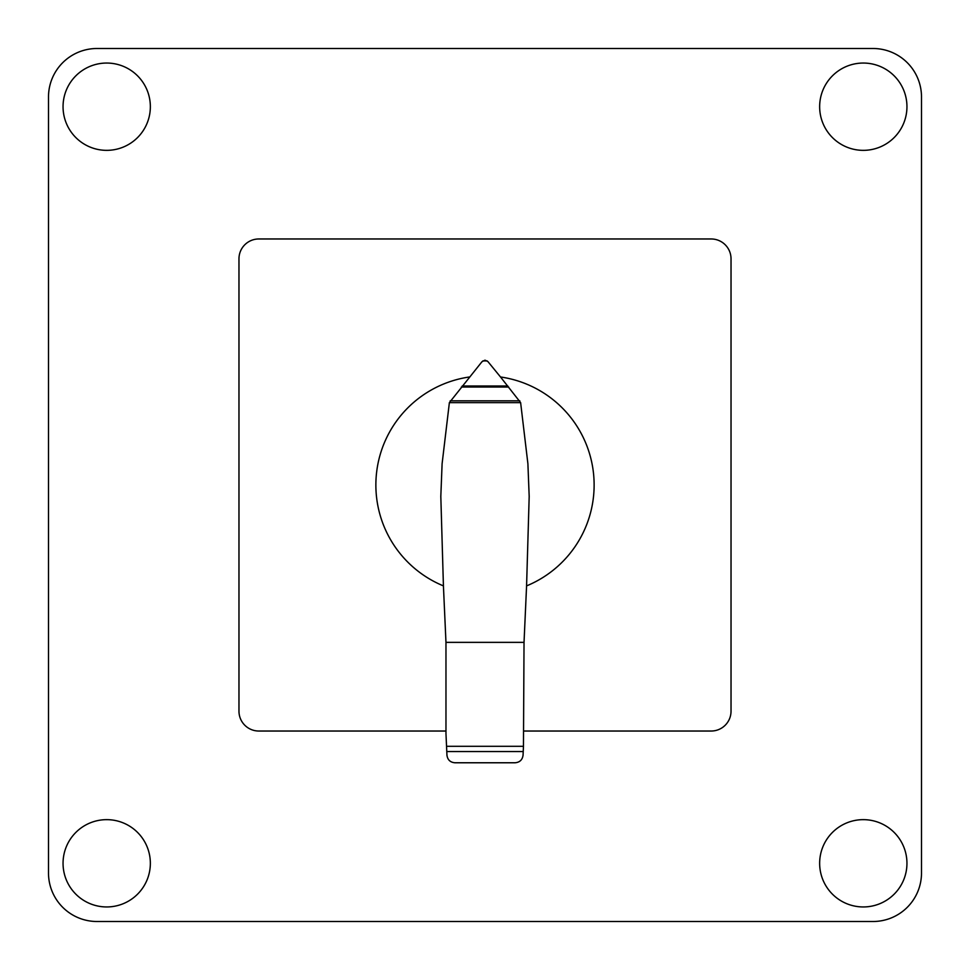 <?xml version="1.0" encoding="UTF-8"?>
<svg xmlns="http://www.w3.org/2000/svg" width="970" height="970" viewBox="0 0 970 970"><rect width="100%" height="100%" fill="white"/><g stroke="black" fill="none" stroke-linecap="round" stroke-linejoin="round"><path stroke-width="1.45" d="M520.623 402.635L527.898 463.733L529.183 496.422L526.577 585.892A109.125 109.125 0 0 0 500.508 376.978L520.623 402.635L449.377 402.635L481.957 361.737L484.854 360.222M469.492 376.978A109.125 109.125 0 0 0 443.423 585.892L440.816 496.422L442.102 463.733L449.377 402.635M446.539 746.306L523.461 746.306L523.06 755.181C522.43 759.801 519.799 762.323 515.167 762.772L454.894 762.772C450.25 762.359 447.594 759.837 446.952 755.23L445.97 733.623L445.97 642.358L443.423 585.892M526.577 585.892L524.03 642.358L523.461 746.306M524.03 642.358L445.97 642.358M519.823 400.84L450.177 400.84M508.644 387.042L461.356 387.042M485.145 360.222L487.861 361.519L500.52 376.99M487.183 360.913L482.817 360.913M445.97 731.028L258.808 731.028A19.836 19.836 0 0 1 238.972 711.18L238.972 258.808A19.836 19.836 0 0 1 258.808 238.972L711.192 238.972A19.836 19.836 0 0 1 731.028 258.808L731.028 711.18A19.836 19.836 0 0 1 711.192 731.028L524.03 731.028M863.3 63.05A43.65 43.65 0 0 1 906.95 106.7A43.65 43.65 0 0 1 863.3 150.35A43.65 43.65 0 0 1 819.65 106.7A43.65 43.65 0 0 1 863.3 63.05M150.35 106.7A43.65 43.65 0 0 1 106.7 150.35A43.65 43.65 0 0 1 63.05 106.7A43.65 43.65 0 0 1 106.7 63.05A43.65 43.65 0 0 1 150.35 106.7M863.3 819.65A43.65 43.65 0 0 1 906.95 863.3A43.65 43.65 0 0 1 863.3 906.95A43.65 43.65 0 0 1 819.65 863.3A43.65 43.65 0 0 1 863.3 819.65M106.7 906.95A43.65 43.65 0 0 1 63.05 863.3A43.65 43.65 0 0 1 106.7 819.65A43.65 43.65 0 0 1 150.35 863.3A43.65 43.65 0 0 1 106.7 906.95M97 921.5A48.5 48.5 0 0 1 48.5 873L48.5 97A48.5 48.5 0 0 1 97 48.5L873 48.5A48.5 48.5 0 0 1 921.5 97L921.5 873A48.5 48.5 0 0 1 873 921.5L97 921.5L873 921.5M921.5 873L921.5 853.6M48.5 853.6L48.5 873M873 48.5L97 48.5M48.5 97L48.5 116.4M921.5 116.4L921.5 97M523.218 751.544L446.782 751.544M507.819 386.012L462.181 386.012"/></g></svg>
